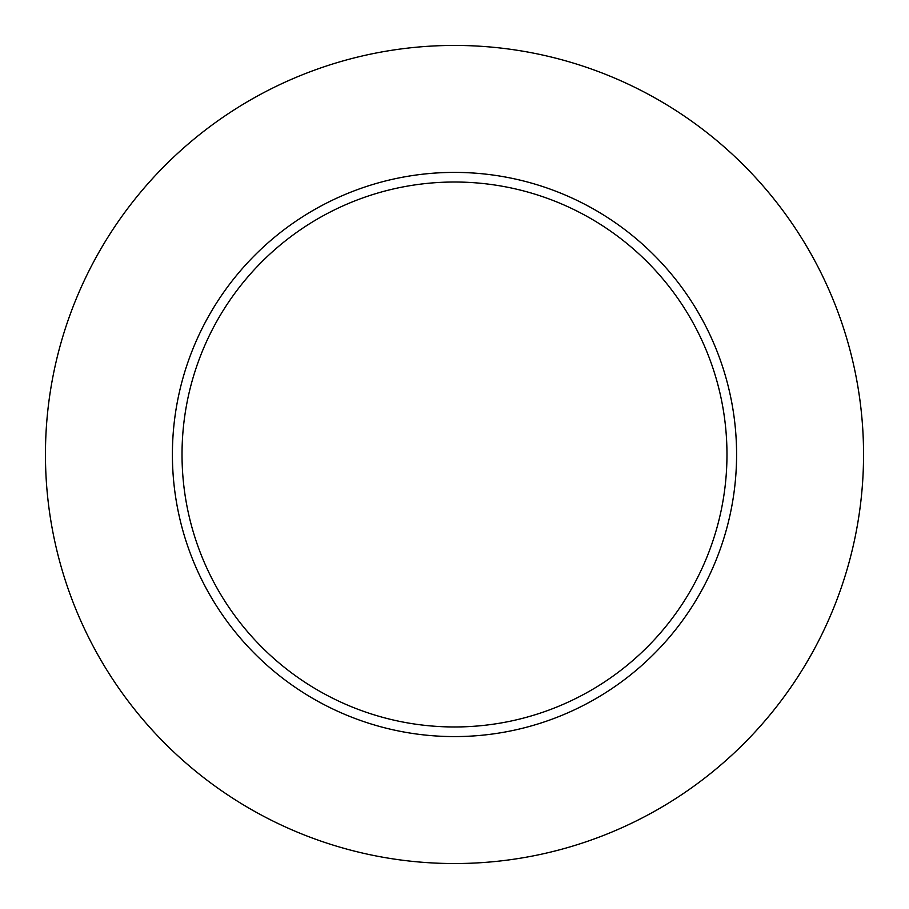 <?xml version="1.0" encoding="UTF-8"?>
<svg xmlns="http://www.w3.org/2000/svg" width="909" height="909" viewBox="0 0 909 909"><rect width="100%" height="100%" fill="white"/><g stroke="black" fill="none" stroke-linecap="round" stroke-linejoin="round"><path stroke-width="1.36" d="M863.55 454.489A409.05 409.05 0 0 1 249.975 808.737A409.05 409.05 0 0 1 249.975 100.24A409.05 409.05 0 0 1 863.55 454.489M736.585 454.489A282.085 282.085 0 0 0 313.457 210.195A282.085 282.085 0 0 0 313.457 698.794A282.085 282.085 0 0 0 736.585 454.489M726.973 454.489A272.473 272.473 0 0 0 318.264 218.524A272.473 272.473 0 0 0 318.264 690.465A272.473 272.473 0 0 0 726.973 454.489"/></g></svg>
